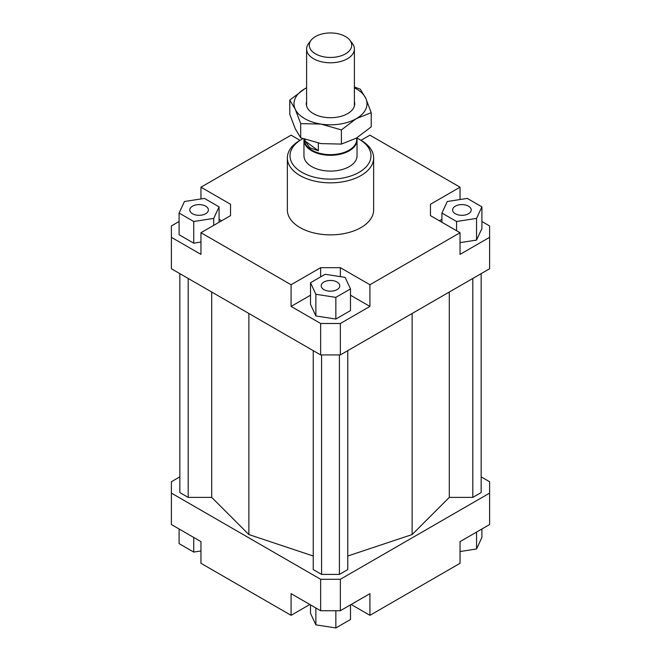 <?xml version="1.0" encoding="UTF-8"?>
<svg xmlns="http://www.w3.org/2000/svg" width="661" height="661" viewBox="0 0 661 661"><rect width="100%" height="100%" fill="white"/><g stroke="black" fill="none" stroke-linecap="round" stroke-linejoin="round"><path stroke-width="0.99" d="M356.8 137.868A26.547 15.327 180 0 1 357.047 139.975A26.547 15.327 180 0 1 339.159 154.459A26.547 15.327 180 0 1 309.596 149.427A26.547 15.327 180 0 1 303.953 139.975A26.547 15.327 180 0 1 303.994 139.058M356.717 137.909L356.717 139.504A26.217 15.137 180 0 1 339.052 153.815A26.217 15.137 180 0 1 309.86 148.841A26.217 15.137 180 0 1 304.283 139.504L304.283 139.165M318.338 143.131L318.338 150.749L309.86 147.767L305.035 140.942L305.035 139.43M311.133 40.205L308.687 43.37A23.895 13.798 0 0 0 306.605 48.997A23.895 13.798 0 0 0 311.686 57.507A23.895 13.798 0 0 0 338.292 62.043A23.895 13.798 0 0 0 354.395 48.997A23.895 13.798 0 0 0 352.313 43.37L349.867 40.205A21.21 12.245 180 0 1 341.448 55.698A21.21 12.245 180 0 1 313.801 52.756A21.21 12.245 180 0 1 311.133 40.205A21.21 12.245 180 0 1 347.199 37.652A21.21 12.245 180 0 1 349.867 40.205M318.338 150.749L305.035 140.942M357.047 139.975L357.047 155.765A26.547 15.327 180 0 1 340.663 169.927A26.547 15.327 180 0 1 311.728 166.597A26.547 15.327 180 0 1 303.953 155.765L303.953 139.975M205.654 213.751A9.295 5.362 180 0 1 195.532 214.916A9.295 5.362 180 0 1 189.798 209.958A9.295 5.362 180 0 1 192.516 206.166A9.295 5.362 180 0 1 202.646 205.001A9.295 5.362 180 0 1 208.38 209.958A9.295 5.362 180 0 1 205.654 213.751M337.069 282.032A9.295 5.362 180 0 1 339.795 285.825A9.295 5.362 180 0 1 334.053 290.782A9.295 5.362 180 0 1 323.931 289.617A9.295 5.362 180 0 1 321.205 285.825A9.295 5.362 180 0 1 326.947 280.867A9.295 5.362 180 0 1 337.069 282.032M455.346 206.166A9.295 5.362 180 0 1 465.468 205.001A9.295 5.362 180 0 1 471.202 209.958A9.295 5.362 180 0 1 468.484 213.751A9.295 5.362 180 0 1 458.354 214.916A9.295 5.362 180 0 1 452.62 209.958A9.295 5.362 180 0 1 455.346 206.166M373.647 157.929L373.647 209.958A43.147 24.911 180 0 1 347.008 232.969A43.147 24.911 180 0 1 299.995 227.566A43.147 24.911 180 0 1 287.353 209.958L287.353 157.929A43.147 24.911 0 0 0 299.995 175.545A43.147 24.911 0 0 0 347.008 180.94A43.147 24.911 0 0 0 373.647 157.929A43.147 24.911 0 0 0 361.005 140.314L359.13 139.231A40.486 23.375 180 0 1 359.13 172.29A40.486 23.375 180 0 1 301.87 172.29A40.486 23.375 180 0 1 301.87 139.231A40.486 23.375 180 0 1 302.912 138.653M301.87 139.231L299.995 140.314A43.147 24.911 0 0 0 287.353 157.929M356.833 138A40.486 23.375 180 0 1 359.13 139.231L361.005 140.314L369.92 135.166L460.039 187.195L460.039 199.531M481.902 221.493L489.603 225.946L489.603 268.754L340.357 354.924L340.357 323.493L320.643 323.493L320.643 354.924L340.357 354.924M489.603 237.324L460.039 254.394L460.039 232.713L369.92 284.742L369.92 306.423L340.357 323.493M441.928 219.328L439.383 220.791M460.039 242.637L476.548 240.083L481.902 228.541L481.902 206.86L467.269 198.416L447.282 201.506L441.928 213.049L441.928 222.261M320.643 323.493L291.08 306.423L291.08 284.742L200.961 232.713L200.961 254.394L171.397 237.324L171.397 268.754L320.643 354.924M171.397 237.324L171.397 225.946L179.098 221.493M230.532 215.643L230.532 204.266L230.532 215.643L200.961 232.713M221.617 220.791L219.072 219.328M179.098 213.049L193.731 221.493L213.718 218.403L219.072 206.86L204.439 198.416L184.452 201.506L179.098 213.049L179.098 234.729L193.731 243.174L200.961 242.058M200.961 198.953L200.961 187.195L230.532 204.266M340.357 276.637L340.357 267.672L320.643 267.672L320.643 276.885M369.92 306.423L350.487 295.203M310.513 295.203L291.08 306.423M335.854 319.04L350.487 310.596L350.487 288.915L345.133 277.38L325.146 274.29L310.513 282.734L310.513 304.415L315.867 315.95L335.854 319.04L335.854 297.367L350.487 288.915M291.08 284.742L320.643 267.672M430.468 215.643L430.468 204.266L430.468 215.643L460.039 232.713M309.852 604.485L291.08 615.325L200.961 563.304L200.961 541.623L171.397 524.553L171.397 481.737L179.842 476.862M481.158 476.862L489.603 481.737L489.603 493.123L340.357 579.284L320.643 579.284L171.397 493.123M179.842 273.637L179.842 492.577L188.187 497.394L211.702 497.394L248.875 534.559L313.24 556.017M347.76 556.017L412.125 534.559L449.298 497.394L472.813 497.394L481.158 492.577L481.158 273.637M313.24 350.652L313.24 569.592L321.585 574.409L339.415 574.409L347.76 569.592L347.76 350.652M320.643 579.284L320.643 610.723L340.357 610.723L340.357 579.284M340.357 610.723L369.92 593.652L369.92 615.325L460.039 563.304L460.039 541.623L489.603 524.553L489.603 493.123M291.08 615.325L291.08 593.652L320.643 610.723M369.92 615.325L351.148 604.485M460.039 551.538L476.548 548.985L481.902 537.451L481.902 528.998M476.548 548.985L476.548 532.088M350.487 604.873L350.487 619.506L335.854 627.95L335.854 610.723M335.854 627.95L315.867 624.86L310.513 613.317L310.513 604.873M315.867 624.86L315.867 607.963M200.961 550.96L193.731 552.075L179.098 543.631L179.098 528.998M193.731 552.075L193.731 537.451M441.928 213.049L456.561 221.493L456.561 230.706M456.561 221.493L476.548 218.403L476.548 240.083M476.548 218.403L481.902 206.86M430.468 204.266L460.039 187.195M310.513 282.734L315.867 294.277L315.867 315.95M315.867 294.277L335.854 297.367M340.357 267.672L369.92 284.742M193.731 221.493L193.731 243.174M213.718 218.403L213.718 225.351M219.072 206.86L219.072 222.261M299.995 140.314L291.08 135.166L200.961 187.195M188.187 497.394L188.187 278.446M211.702 497.394L211.702 292.03M248.875 534.559L248.875 313.488M449.298 497.394L449.298 292.03M412.125 534.559L412.125 313.488M472.813 497.394L472.813 278.446M321.585 574.409L321.585 354.924M339.415 574.409L339.415 354.924M354.395 87.004L360.303 89.185L365.764 98.282A36.504 21.078 0 0 0 356.312 88.83A36.504 21.078 0 0 0 354.395 87.797M321.048 124.094L300.697 123.607L295.236 109.189A36.504 21.078 0 0 0 304.688 118.641A36.504 21.078 0 0 0 321.048 124.094A36.504 21.078 0 0 0 356.312 118.641A36.504 21.078 0 0 0 365.764 98.282L371.218 112.692L356.312 118.641L341.406 129.903L321.048 124.094M289.782 100.1L304.688 88.83A36.504 21.078 0 0 0 295.236 109.189L289.782 100.1L289.782 114.287L295.236 128.697L300.697 137.794L321.048 143.602L341.406 144.09L356.312 138.149L371.218 126.879L371.218 112.692M354.395 101.43A24.226 13.988 180 0 1 349.611 112.329A24.226 13.988 180 0 1 313.372 113.626A24.226 13.988 180 0 1 311.389 112.329A24.226 13.988 180 0 1 306.605 101.43M304.688 88.83L306.605 87.773A36.504 21.078 0 0 0 304.688 88.83M300.697 137.794L300.697 123.607M341.406 144.09L341.406 129.903M354.395 48.997L354.395 106.041M306.605 48.997L306.605 106.041"/></g></svg>
